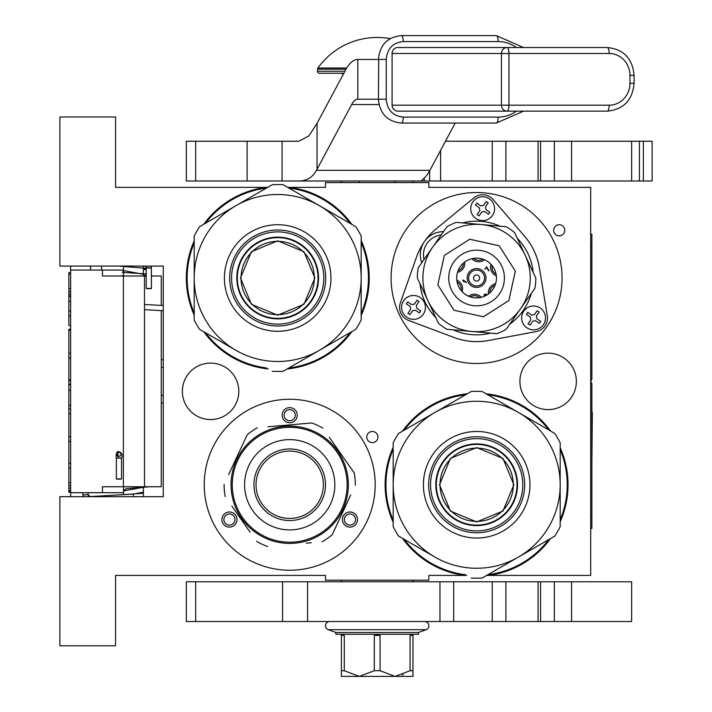 <?xml version="1.0" encoding="UTF-8"?>
<svg xmlns="http://www.w3.org/2000/svg" width="712" height="712" viewBox="0 0 712 712"><rect width="100%" height="100%" fill="white"/><g stroke="black" fill="none" stroke-linecap="round" stroke-linejoin="round"><path stroke-width="1.07" d="M361.18 313.538A90.655 90.655 97.9 0 0 361.18 242.481M350.179 223.452A90.655 90.655 97.9 0 0 289.757 188.146L289.036 188.146M550.554 538.512A91.448 91.448 94.6 0 1 488.61 575.412L590.693 575.412L590.693 187.354L428.864 187.354L428.864 182.584L325.491 182.584L325.491 187.354L289.811 187.354A91.448 91.448 -85.4 0 1 351.897 224.44A91.448 91.448 0 0 0 289.811 187.354L289.757 188.146M361.18 240.496A91.448 91.448 -85.4 0 1 361.18 315.523A91.448 91.448 0 0 0 361.18 240.496M194.189 242.934A90.655 90.655 97.9 0 0 194.189 313.084M205.537 332.762A90.655 90.655 97.9 0 0 266.484 367.953M288.832 367.979A90.655 90.655 97.9 0 0 350.179 332.566M351.897 331.57A91.448 91.448 -85.4 0 1 287.105 368.976A91.448 91.448 0 0 0 351.897 331.57M268.219 368.95A91.448 91.448 -85.4 0 1 203.801 331.765A91.448 91.448 0 0 0 268.219 368.95M186.33 278.009A91.448 91.448 0 0 0 194.189 315.087A91.448 91.448 -85.4 0 1 194.189 240.923M385.13 484.756A91.448 91.448 94.6 0 1 393.184 447.243A91.448 91.448 0 0 0 393.184 522.27A91.448 91.448 94.6 0 1 385.13 484.756M402.458 431.196A91.448 91.448 94.6 0 1 467.25 393.789A91.448 91.448 0 0 0 402.458 431.196M463.654 575.412L464.544 575.412A91.448 91.448 0 0 1 402.458 538.325A91.448 91.448 94.6 0 0 464.544 575.412L464.598 574.611L465.319 574.611M560.175 519.831A90.655 90.655 -82.1 0 0 560.175 449.681M548.827 430.003A90.655 90.655 -82.1 0 0 487.88 394.813M465.523 394.777A90.655 90.655 -82.1 0 0 404.185 430.199M393.184 449.228A90.655 90.655 -82.1 0 0 393.184 520.285M486.145 393.816A91.448 91.448 94.6 0 1 550.554 431M560.175 447.679A91.448 91.448 94.6 0 1 560.175 521.843M404.185 539.313A90.655 90.655 -82.1 0 0 464.598 574.611M488.032 574.611L488.557 574.611A90.655 90.655 -82.1 0 0 548.827 539.518M486.652 575.412L488.61 575.412L488.557 574.611M267.703 187.354L115.558 187.354L115.558 116.982L59.897 116.982L59.897 266.083L163.27 266.083L163.27 496.682L59.897 496.682L59.897 645.784L115.558 645.784L115.558 575.412L325.491 575.412L325.491 580.182L428.864 580.182L428.864 575.412L466.698 575.412M559.223 235.859A5.562 5.562 0 0 0 564.785 230.296A5.562 5.562 0 0 0 559.223 224.725A5.562 5.562 0 0 0 553.651 230.296A5.562 5.562 0 0 0 559.223 235.859M372.349 442.615A5.562 5.562 0 0 0 377.912 437.043A5.562 5.562 0 0 0 372.349 431.481A5.562 5.562 0 0 0 366.778 437.043A5.562 5.562 0 0 0 372.349 442.615M548.151 353.152A28.231 28.231 0 0 0 519.92 381.383A28.231 28.231 0 0 0 548.151 409.614A28.231 28.231 0 0 0 576.373 381.383A28.231 28.231 0 0 0 548.151 353.152M210.583 363.093A28.231 28.231 0 0 0 182.361 391.324A28.231 28.231 0 0 0 210.583 419.555A28.231 28.231 0 0 0 238.814 391.324A28.231 28.231 0 0 0 210.583 363.093M289.704 570.241A85.484 85.484 0 0 1 204.228 484.756A85.484 85.484 0 0 1 289.704 399.272A85.484 85.484 0 0 1 375.188 484.756A85.484 85.484 0 0 1 289.704 570.241M476.577 363.494A85.484 85.484 0 0 1 391.093 278.009A85.484 85.484 0 0 1 476.577 192.525A85.484 85.484 0 0 1 562.062 278.009A85.484 85.484 0 0 1 476.577 363.494M409.186 182.584L381.881 182.584M289.811 187.354L287.657 187.354M203.801 224.253A91.448 91.448 -85.4 0 1 265.745 187.354L265.798 188.146A90.655 90.655 97.9 0 0 205.537 223.248M343.424 515.773A7.556 7.556 0 0 0 346.192 526.088A7.556 7.556 0 0 0 356.507 523.329A7.556 7.556 0 0 0 353.739 513.005A7.556 7.556 0 0 0 343.424 515.773M235.992 515.773A7.556 7.556 0 0 0 225.677 513.005A7.556 7.556 0 0 0 222.909 523.329A7.556 7.556 0 0 0 233.225 526.088A7.556 7.556 0 0 0 235.992 515.773M289.704 422.732A7.556 7.556 0 0 0 297.26 415.176A7.556 7.556 0 0 0 289.704 407.62A7.556 7.556 0 0 0 282.157 415.176A7.556 7.556 0 0 0 289.704 422.732M266.332 188.146L265.798 188.146M354.79 522.332A5.562 5.562 0 0 1 347.18 524.37A5.562 5.562 0 0 1 345.142 516.761A5.562 5.562 0 0 1 352.752 514.731A5.562 5.562 0 0 1 354.79 522.332M224.627 522.332A5.562 5.562 0 0 1 226.665 514.731A5.562 5.562 0 0 1 234.275 516.761A5.562 5.562 0 0 1 232.237 524.37A5.562 5.562 0 0 1 224.627 522.332M289.704 409.614A5.562 5.562 0 0 1 295.275 415.176A5.562 5.562 0 0 1 289.704 420.748A5.562 5.562 0 0 1 284.141 415.176A5.562 5.562 0 0 1 289.704 409.614M123.514 494.662L123.514 486.75M123.514 276.016L123.514 266.083M143.388 496.682L143.388 486.75M143.388 276.016L143.388 266.083M163.27 402.752A7.948 7.948 0 0 1 161.286 403.215M163.27 360.014A7.948 7.948 0 0 0 161.286 359.551M161.286 310.61L161.286 486.75L102.439 486.75L102.439 492.713L70.63 492.713L70.63 496.682L70.63 492.321L68.841 492.321L68.841 329.255L70.63 329.255L70.63 325.428L68.841 325.428L68.841 272.723L70.63 272.723L70.63 266.083L70.63 492.713M161.286 305.43L161.286 276.016L151.389 276.016M146.218 276.016L102.439 276.016L102.439 270.053L70.63 270.053M101.647 270.053L101.647 266.083M123.514 270.053L102.439 270.053M123.514 492.713L102.439 492.713M70.63 296.406L68.841 296.406M70.63 274.031L68.841 274.031M70.63 288.547L68.841 288.547M70.63 291.564L68.841 291.564M70.63 293.985L68.841 293.985M70.63 295.8L68.841 295.8M70.63 315.754L68.841 315.754M70.63 301.238L68.841 301.238M70.63 310.913L68.841 310.913M70.63 353.241L68.841 353.241M70.63 330.27L68.841 330.27M70.63 358.083L68.841 358.083M70.63 379.852L68.841 379.852M70.63 384.685L68.841 384.685M70.63 390.132L68.841 390.132M70.63 405.244L68.841 405.244M70.63 408.875L68.841 408.875M70.63 436.687L68.841 436.687M70.63 413.717L68.841 413.717M70.63 441.529L68.841 441.529M70.63 463.298L68.841 463.298M70.63 482.647L68.841 482.647M70.63 485.673L68.841 485.673M70.63 488.085L68.841 488.085M70.63 490.506L68.841 490.506M70.63 491.716L68.841 491.716M70.63 468.131L68.841 468.131M68.841 384.275L70.63 384.275M395.071 182.584L395.071 180.99M359.284 182.584L359.284 180.99M148.861 288.413C152.163 288.511 152.137 288.609 148.772 288.707C145.47 288.609 145.497 288.511 148.861 288.413C152.163 288.511 152.137 288.609 148.772 288.707C145.47 288.609 145.497 288.511 148.861 288.413M146.218 269.056L143.388 269.323M123.514 270.578L143.388 274.271M123.514 275.553L120.328 276.016M118.512 266.083L146.218 268.335M146.218 269.385L143.388 269.625M123.514 270.854L122.339 272.376L146.218 273.924M146.218 275.152L143.388 275.375M146.218 267.979L145.381 266.083L146.218 267.979M87.994 492.713L88.101 494.698A1.985 1.985 -48.3 0 0 90.201 496.567L133.304 494.101L143.388 492.161M82.814 492.713L82.939 494.991A7.156 7.156 131.7 0 0 83.251 496.682L82.939 494.991L88.101 494.698L90.201 496.567L133.304 494.101L133.456 496.682L133.304 494.101M123.514 490.897L143.388 487.284M119.732 494.884L143.085 493.309L143.388 491.716M123.514 490.488L126.549 488.628L149.832 486.75M118.014 478.864C121.743 478.891 122.357 478.98 119.865 479.14C116.136 479.114 115.522 479.025 118.014 478.864L116.359 479.007L116.359 458.163L118.014 458.03C121.743 458.047 122.357 458.145 119.865 458.306M118.014 458.03L118.014 451.435L121.521 453.864L119.865 456.267L117.382 455.92L116.359 453.847L118.014 451.452C121.716 452.351 122.891 454.594 121.521 458.163L121.521 479.007L119.865 479.14M277.68 241.359A36.65 36.65 0 0 1 314.33 278.009A36.65 36.65 0 0 1 277.68 314.66A36.65 36.65 0 0 1 241.03 278.009A36.65 36.65 0 0 1 277.68 241.359M318.042 278.009A40.353 40.353 0 0 0 277.68 237.648A40.353 40.353 0 0 0 237.327 278.009A40.353 40.353 0 0 1 277.68 237.648A40.353 40.353 0 0 1 318.042 278.009A40.353 40.353 0 0 1 277.68 318.362A40.353 40.353 0 0 1 237.327 278.009M240.505 278.009L251.398 251.719L277.68 240.834L303.971 251.719L314.855 278.009L303.971 304.291L277.68 315.185L251.398 304.291L240.505 278.009M318.433 278.009A40.753 40.753 0 0 0 277.68 237.256A40.753 40.753 0 0 0 236.927 278.009A40.753 40.753 0 0 1 277.68 237.256A40.753 40.753 0 0 1 318.433 278.009A40.753 40.753 0 0 1 277.68 318.762A40.753 40.753 0 0 1 236.927 278.009A40.753 40.753 0 0 0 277.68 318.762A40.753 40.753 0 0 0 318.433 278.009M272.251 371.281A93.432 93.432 0 0 0 283.109 371.281L319.43 350.313A83.5 83.5 0 0 0 361.18 278.009L361.18 319.946A93.432 93.432 0 0 1 355.751 329.345L319.43 350.313A83.5 83.5 0 0 1 235.939 350.313L199.618 329.345A93.432 93.432 0 0 1 194.189 319.946L194.189 278.009A83.5 83.5 0 0 1 235.939 205.697L272.251 184.728A93.432 93.432 0 0 1 283.109 184.728L355.751 226.665A93.432 93.432 0 0 1 361.18 236.072L361.18 278.009A83.5 83.5 0 0 0 235.939 205.697L199.618 226.665A93.432 93.432 0 0 0 194.189 236.072L194.189 278.009A83.5 83.5 0 0 0 235.939 350.313L234.666 349.583M361.18 254.015L361.18 258.589M361.18 276.434L361.18 279.469M361.18 297.491L361.18 302.849M229.682 278.009A48.007 48.007 0 0 0 277.68 326.007A48.007 48.007 0 0 0 325.687 278.009A48.007 48.007 0 0 0 277.68 230.003A48.007 48.007 0 0 0 229.682 278.009M224.405 278.009A53.275 53.275 0 0 1 277.68 224.725A53.275 53.275 0 0 1 330.964 278.009A53.275 53.275 0 0 1 277.68 331.285A53.275 53.275 0 0 1 224.405 278.009M340.211 338.325L336.251 340.603M320.792 349.53L318.166 351.052M302.555 360.058L297.919 362.737M219.065 340.576L214.419 337.897M194.189 301.995L194.189 297.429M194.189 279.585L194.189 276.541M194.189 258.518L194.189 253.16M215.157 217.694L219.118 215.407M234.568 206.489L237.203 204.967M252.813 195.951L257.45 193.272M298.657 193.7L302.618 195.987M318.068 204.914L320.703 206.427M336.304 215.442L340.95 218.121M277.68 231.89A46.12 46.12 0 0 0 231.56 278.009A46.12 46.12 0 0 0 277.68 324.129A46.12 46.12 0 0 0 323.809 278.009A46.12 46.12 0 0 0 277.68 231.89M277.68 237.158A40.851 40.851 0 0 1 318.54 278.009A40.851 40.851 0 0 1 277.68 318.86A40.851 40.851 0 0 1 236.829 278.009A40.851 40.851 0 0 1 277.68 237.158M336.767 451.808A57.45 57.45 0 0 0 256.756 437.693A57.45 57.45 0 0 0 242.65 517.713A57.45 57.45 0 0 0 322.661 531.819A57.45 57.45 0 0 0 336.767 451.808M337.746 451.123A58.642 58.642 0 0 0 256.071 436.714A58.642 58.642 0 0 0 241.671 518.398A58.642 58.642 0 0 0 323.346 532.798A58.642 58.642 0 0 0 337.746 451.123M231.818 506.063L250.143 532.238M247.5 528.464L244.02 523.489M306.302 543.176L311.375 542.731M348.595 499.593L332.21 534.73A65.602 65.602 0 0 1 322.135 541.788M332.21 534.73L350.749 494.982M347.598 463.45L354.238 472.937A65.602 65.602 0 0 1 355.315 485.192M354.238 472.937L329.273 437.284M331.917 441.057L335.388 446.024M322.883 428.161A65.602 65.602 0 0 0 311.74 422.964L268.041 426.782M273.114 426.346L311.74 422.964M257.281 427.725A65.602 65.602 0 0 0 247.206 434.783L228.668 474.539M230.822 469.92L247.206 434.783M224.102 484.32A65.602 65.602 0 0 0 225.179 496.576M267.676 546.549A65.602 65.602 0 0 1 256.534 541.351M323.898 437.106L324.743 437.729M325.962 438.663L325.375 438.209M327.128 439.607L325.998 438.69M332.246 444.386L331.08 443.193A58.642 58.642 0 0 0 329.229 441.431M331.16 443.273L330.617 442.739M330.048 442.188L328.899 441.128A58.642 58.642 0 0 0 323.827 437.052M312.399 430.68L312.969 430.92L312.399 430.68A58.642 58.642 0 0 0 298.497 426.773L298.248 426.737M313.93 431.347L313.716 431.25A58.642 58.642 0 0 1 313.93 431.347L314.49 431.606L313.93 431.347M322.794 436.34L322.278 435.984M321.352 435.379A58.642 58.642 0 0 0 318.095 433.439M308.225 429.113L308.812 429.309L308.225 429.113M307.326 428.82A58.642 58.642 0 0 0 305.902 428.393M294.821 426.337L295.071 426.355A58.642 58.642 0 0 0 294.821 426.337L295.471 426.399M294.225 426.283L293.246 426.221L294.225 426.283M293.905 426.265L293.246 426.221M290.007 426.114L292.178 426.168L290.007 426.114L290.007 426.906M297.011 426.568L297.652 426.657M303.855 427.841L304.46 428.001M314.49 431.606L315.265 431.97A58.642 58.642 0 0 0 315.051 431.873L314.49 431.606M332.006 444.137L331.125 443.238M316.796 432.745L316.582 432.629A58.642 58.642 0 0 0 315.265 431.97M309.017 512.337A33.669 33.669 0 0 0 317.294 465.443A33.669 33.669 0 0 0 270.391 457.175A33.669 33.669 0 0 0 262.123 504.069A33.669 33.669 0 0 0 309.017 512.337M310.236 514.073A35.787 35.787 0 0 1 260.396 505.28A35.787 35.787 0 0 1 269.18 455.449A35.787 35.787 0 0 1 319.02 464.233A35.787 35.787 0 0 1 310.236 514.073M315.594 521.727A45.123 45.123 0 0 0 326.675 458.875A45.123 45.123 0 0 0 263.823 447.795A45.123 45.123 0 0 0 252.742 510.637A45.123 45.123 0 0 0 315.594 521.727M490.621 197.295A13.92 13.92 0 0 0 473.809 197.945L436.189 228.863A63.617 63.617 0 0 0 416.582 256.863L400.393 302.787A13.92 13.92 0 0 0 408.626 320.445L454.212 337.559A63.617 63.617 0 0 0 488.263 340.541L536.127 331.596A13.92 13.92 0 0 0 547.306 315.638L539.34 267.596A63.617 63.617 0 0 0 524.895 236.624L493.211 199.636A13.92 13.92 0 0 0 490.621 197.295M441.173 234.987A19.883 19.883 0 0 0 424.041 259.453M484.285 283.403A9.407 9.407 0 0 1 471.184 285.717A9.407 9.407 0 0 1 468.87 272.607A9.407 9.407 0 0 1 481.979 270.302A9.407 9.407 0 0 1 484.285 283.403M464.749 262.034A9.407 9.407 0 0 1 457.522 272.349M488.414 293.985A9.407 9.407 0 0 1 495.641 283.661M484.534 259.791A9.407 9.407 0 0 1 471.816 258.705M496.344 275.873A9.407 9.407 0 0 1 490.977 264.303M456.81 280.136A9.407 9.407 0 0 1 462.177 291.715M468.621 296.228A9.407 9.407 0 0 1 481.339 297.305M470.062 273.444A7.948 7.948 0 0 0 472.02 284.524A7.948 7.948 0 0 0 483.092 282.566A7.948 7.948 0 0 0 481.143 271.495A7.948 7.948 0 0 0 470.062 273.444M458.101 270.667A7.948 7.948 0 0 0 463.361 263.155M495.054 285.352A7.948 7.948 0 0 0 489.794 292.855M473.551 258.358A7.948 7.948 0 0 0 482.887 259.159M492.134 265.629A7.948 7.948 0 0 0 496.077 274.138M457.077 281.881A7.948 7.948 0 0 1 461.02 290.38M470.267 296.86A7.948 7.948 0 0 1 479.612 297.652M466.048 282.646L466.333 282.237L463.076 279.958L462.996 281.115L463.548 281.498L463.343 280.75L466.048 282.646M484.302 296.325L485.05 294.519L485.78 294.519L486.038 295.489M486.474 295.249L486.065 294.109L485.13 293.967L483.991 295.293L484.231 296.352M488.904 270.453L486.599 266.822L484.89 269.261L486.661 267.472L488.619 270.863L488.904 270.453M477.832 275.197A3.079 3.079 0 0 1 479.256 279.522A3.079 3.079 0 0 1 474.815 280.528A3.079 3.079 0 0 1 477.832 275.197M510.557 229.478A59.238 59.238 0 0 1 514.634 232.602L525.225 255.323A53.676 53.676 0 0 0 432.611 247.224A53.676 53.676 0 0 0 445.792 321.975A53.676 53.676 0 0 0 520.543 308.794A53.676 53.676 0 0 0 481.259 224.538L506.232 226.719A59.238 59.238 0 0 1 510.557 229.478M460.619 300.802A27.83 27.83 0 0 1 453.784 262.043A27.83 27.83 0 0 1 492.544 255.208A27.83 27.83 0 0 1 499.379 293.967A27.83 27.83 0 0 1 460.619 300.802M465.176 294.287A19.883 19.883 0 0 0 492.864 289.41A19.883 19.883 0 0 0 487.978 261.722A19.883 19.883 0 0 0 460.29 266.608A19.883 19.883 0 0 0 465.176 294.287M445.792 321.975A53.676 53.676 0 0 0 471.905 331.481L446.922 329.291A59.238 59.238 0 0 1 438.53 323.417L427.93 300.695A53.676 53.676 0 0 1 432.611 247.224L446.994 226.683A59.238 59.238 0 0 1 456.285 222.349L481.259 224.538M427.93 300.695L417.339 277.974A59.238 59.238 0 0 1 418.229 267.757L432.611 247.224M525.225 255.323L535.824 278.045A59.238 59.238 0 0 1 534.926 288.253L506.17 329.327A59.238 59.238 0 0 1 496.878 333.661L471.905 331.481M523.801 311.073A11.926 11.926 0 0 0 526.738 327.689A11.926 11.926 0 0 0 543.345 324.761A11.926 11.926 0 0 1 526.738 327.689A11.926 11.926 0 0 1 523.801 311.073A11.926 11.926 0 0 1 540.417 308.145A11.926 11.926 0 0 1 543.345 324.761A11.926 11.926 0 0 0 540.417 308.145A11.926 11.926 0 0 0 523.801 311.073M540.088 322.474L539.402 323.453L535.495 320.72L532.727 321.21L529.995 325.117L528.037 323.746L530.778 319.839L530.289 317.071L526.382 314.33L527.743 312.381L531.65 315.113L534.418 314.624L537.159 310.717L539.118 312.087L536.376 315.995L536.866 318.762L540.773 321.504L540.088 322.474M539.402 323.453L540.773 321.504M527.743 312.381L526.382 314.33M472.875 201.852A11.926 11.926 0 0 0 475.803 218.459A11.926 11.926 0 0 0 492.41 215.531A11.926 11.926 0 0 1 475.803 218.459A11.926 11.926 0 0 1 472.875 201.852A11.926 11.926 0 0 1 489.482 198.924A11.926 11.926 0 0 1 492.41 215.531A11.926 11.926 0 0 0 489.482 198.924A11.926 11.926 0 0 0 472.875 201.852M489.153 213.253L488.477 214.232L484.561 211.491L481.793 211.98L479.06 215.887L477.102 214.526L479.844 210.61L479.354 207.842L475.447 205.109L476.817 203.151L480.725 205.893L483.493 205.403L486.225 201.496L488.183 202.867L485.442 206.774L485.931 209.542L489.838 212.274L489.153 213.253M488.477 214.232L489.838 212.274M476.817 203.151L475.447 205.109M403.748 300.571A11.926 11.926 0 0 0 406.677 317.187A11.926 11.926 0 0 0 423.293 314.25A11.926 11.926 0 0 1 406.677 317.187A11.926 11.926 0 0 1 403.748 300.571A11.926 11.926 0 0 1 420.356 297.643A11.926 11.926 0 0 1 423.293 314.25A11.926 11.926 0 0 0 420.356 297.643A11.926 11.926 0 0 0 403.748 300.571M420.036 311.972L419.35 312.951L415.443 310.218L412.675 310.699L409.934 314.615L407.976 313.244L410.717 309.337L410.228 306.569L406.321 303.828L407.691 301.87L411.598 304.611L414.366 304.122L417.099 300.215L419.057 301.585L416.324 305.493L416.805 308.26L420.721 310.993L420.036 311.972M419.35 312.951L420.721 310.993M407.691 301.87L406.321 303.828M476.675 448.106A36.65 36.65 0 0 1 513.325 484.756A36.65 36.65 0 0 1 476.675 521.407A36.65 36.65 0 0 1 440.025 484.756A36.65 36.65 0 0 1 476.675 448.106M517.028 484.756A40.353 40.353 0 0 0 476.675 444.404A40.353 40.353 0 0 0 436.322 484.756A40.353 40.353 0 0 1 476.675 444.404A40.353 40.353 0 0 1 517.028 484.756A40.353 40.353 0 0 1 476.675 525.118A40.353 40.353 0 0 1 436.322 484.756M439.5 484.756L450.385 458.475L476.675 447.581L502.966 458.475L513.85 484.756L502.966 511.047L476.675 521.932L450.385 511.047L439.5 484.756M517.428 484.756A40.753 40.753 0 0 0 476.675 444.003A40.753 40.753 0 0 0 435.922 484.756A40.753 40.753 0 0 1 476.675 444.003A40.753 40.753 0 0 1 517.428 484.756A40.753 40.753 0 0 1 476.675 525.509A40.753 40.753 0 0 1 435.922 484.756A40.753 40.753 0 0 0 476.675 525.509A40.753 40.753 0 0 0 517.428 484.756M471.246 578.037A93.432 93.432 0 0 0 482.104 578.037L518.425 557.069A83.5 83.5 0 0 0 560.175 484.756L560.175 526.693A93.432 93.432 0 0 1 554.746 536.1L518.425 557.069A83.5 83.5 0 0 1 434.925 557.069L398.613 536.1A93.432 93.432 0 0 1 393.184 526.693L393.184 484.756A83.5 83.5 0 0 1 434.925 412.453L471.246 391.484A93.432 93.432 0 0 1 482.104 391.484L554.746 433.421A93.432 93.432 0 0 1 560.175 442.82L560.175 484.756A83.5 83.5 0 0 0 434.925 412.453L398.613 433.421A93.432 93.432 0 0 0 393.184 442.82L393.184 484.756A83.5 83.5 0 0 0 434.925 557.069L433.661 556.339M560.175 460.762L560.175 465.337M560.175 483.181L560.175 486.225M560.175 504.247L560.175 509.605M428.668 484.756A48.007 48.007 0 0 0 476.675 532.763A48.007 48.007 0 0 0 524.682 484.756A48.007 48.007 0 0 0 476.675 436.75A48.007 48.007 0 0 0 428.668 484.756M423.4 484.756A53.275 53.275 0 0 1 476.675 431.481A53.275 53.275 0 0 1 529.951 484.756A53.275 53.275 0 0 1 476.675 538.032A53.275 53.275 0 0 1 423.4 484.756M539.198 545.072L535.237 547.359M519.787 556.277L517.152 557.799M501.551 566.805L496.905 569.493M418.051 547.323L413.414 544.644M393.184 508.751L393.184 504.176M393.184 486.332L393.184 483.297M393.184 465.274L393.184 459.916M414.153 424.441L418.113 422.154M433.563 413.236L436.198 411.714M451.8 402.707L456.445 400.028M497.643 400.455L501.604 402.743M517.063 411.661L519.689 413.183M535.299 422.189L539.936 424.868M476.675 438.637A46.12 46.12 0 0 0 430.555 484.756A46.12 46.12 0 0 0 476.675 530.876A46.12 46.12 0 0 0 522.795 484.756A46.12 46.12 0 0 0 476.675 438.637M476.675 443.905A40.851 40.851 0 0 1 517.526 484.756A40.851 40.851 0 0 1 476.675 525.607A40.851 40.851 0 0 1 435.824 484.756A40.851 40.851 0 0 1 476.675 443.905M298.889 180.99L186.33 180.99L186.33 141.234L298.889 141.234L308.883 135.903L317.027 123.354L317.027 169.26L316.44 170.337C312.497 177.466 306.649 181.017 298.889 180.99L421.21 180.99L425.1 177.199A79.522 24.573 90 0 0 429.888 170.337L455.19 123.069M651.978 180.99L492.232 180.99L492.232 141.234L652.103 141.234L652.103 180.99M424.263 178.062L424.263 180.99L492.232 180.99M424.263 180.99L421.21 180.99M445.472 141.234L492.232 141.234M317.027 169.26L351.666 104.539A39.756 12.282 90 0 1 357.807 99.217L386.233 99.217L386.233 59.452C387.239 48.585 392.908 42.622 403.25 41.563L498.16 41.563A5.963 1.842 90 0 0 496.317 35.6L401.408 35.6A5.963 1.842 90 0 1 403.25 41.563M317.027 123.354L345.525 70.105A79.522 24.573 90 0 1 357.807 59.452L386.233 59.452M382.549 99.217L386.233 99.217C387.239 110.084 392.908 116.047 403.25 117.106A5.963 1.842 -90 0 1 401.408 123.069L496.317 123.069A5.963 1.842 -90 0 0 498.16 117.106L403.25 117.106M341.395 581.775L341.395 580.182M412.96 581.775L412.96 580.182M412.96 182.584L412.96 180.99M341.395 182.584L341.395 180.99M412.969 674.896L412.96 676.4L341.395 676.4L341.395 634.259L418.487 634.259L418.487 632.47L426.096 629.693A4.21 4.21 80 0 0 424.655 621.532M377.182 635.451L374.298 635.451L374.298 670.722L380.066 670.722L380.066 635.451L377.182 635.451L377.182 634.259M374.298 670.722L359.284 676.4L344.279 670.722L341.395 670.722M413.574 634.259L412.96 634.259L412.96 670.909M418.487 632.47L335.868 632.47L328.259 629.693A4.21 4.21 -80 0 1 329.7 621.532M335.868 632.47L335.868 634.259L341.404 634.259M412.96 676.4L412.96 670.722L410.076 670.722L395.071 676.4L380.066 670.722M402.378 674.994L403.241 674.647M341.395 635.451L344.279 635.451L344.279 670.722M353.544 634.259L365.034 634.259M412.96 635.451L410.076 635.451L410.076 670.722M389.322 634.259L400.82 634.259M346.717 68.023L317.908 68.023A72.758 72.758 0 0 1 390.185 38.635M346.041 69.171L317.543 69.171A1.985 1.985 111.6 0 1 317.908 68.023M317.543 69.171L317.543 71.253A1.985 1.985 41.4 0 0 319.528 73.247L343.843 73.247L319.528 73.247M343.22 74.413A3.978 3.978 130.3 0 0 340.398 73.247M392.09 53.489L501.444 53.489A5.963 5.669 -90 0 1 507.113 47.526A5.963 1.842 -90 0 1 508.955 53.489L508.955 105.18A5.963 1.842 90 0 1 507.113 111.143L397.768 111.143A5.963 5.669 -90 0 1 392.09 105.18L392.09 53.489A5.963 5.669 -90 0 1 397.768 47.526L607.318 47.526A5.963 1.842 90 0 1 609.161 53.489L501.444 53.489L501.444 105.18L392.09 105.18M607.318 47.526C623.623 49.226 632.541 58.5 634.081 75.356L634.081 83.313C632.541 100.169 623.623 109.443 607.318 111.143L507.113 111.143L607.318 111.143A5.963 1.842 -90 0 0 609.161 105.18A21.867 20.799 90 0 0 629.96 83.313L629.96 75.356A21.867 20.799 90 0 0 609.161 53.489M631.642 581.775L631.642 621.532L492.232 621.532L492.232 581.775L631.642 581.775M307.611 621.532L186.33 621.532L186.33 581.775L307.611 581.775L307.611 621.532L492.232 621.532M307.611 581.775L492.232 581.775M590.693 234.275L591.886 234.275L591.886 379.398L591.085 379.398L591.085 383.368L591.886 383.368L591.886 528.491L590.693 528.491M592.322 412.373L591.886 462.391M591.886 464.829L591.886 475.91M163.27 367.463L161.286 367.463M144.5 276.016L144.5 486.75M90.513 270.053L90.513 266.083M123.39 276.016L123.39 486.75M161.286 395.302L163.27 395.302M70.63 380.448L68.841 380.448M148.844 267.774C152.145 267.872 152.119 267.97 148.755 268.068C145.453 267.97 145.479 267.872 148.844 267.774M443.487 231.685A23.06 23.06 0 0 0 421.735 262.755M462.577 222.9A56.853 56.853 0 0 1 499.94 226.167M517.304 238.333A56.853 56.853 0 0 1 533.146 272.313M531.303 293.433A56.853 56.853 0 0 1 509.792 324.156M490.577 333.109A56.853 56.853 0 0 1 453.224 329.843M435.86 317.685A56.853 56.853 0 0 1 420.009 283.696M499.157 245.765L469.742 239.241L444.332 255.43L437.818 284.845L453.998 310.254L483.412 316.769L508.822 300.589L515.346 271.174L499.157 245.765M316.44 170.337L429.888 170.337M282.068 141.234L282.068 180.99M247.108 141.234L247.108 180.99M195.675 180.99L195.675 141.234M643.372 141.234L643.372 180.99M639.429 180.99L639.429 141.234M571.594 141.234L571.594 180.99M554.345 141.234L554.345 180.99M540.595 141.234L540.595 180.99M440.603 180.99L440.603 150.33M429.639 180.99L429.639 170.809M351.666 104.539L379.007 104.539M357.807 59.452L357.807 99.217M328.259 629.693L426.096 629.693M344.911 71.253L317.543 71.253M378.713 59.452L378.428 99.217C379.736 113.662 387.399 121.61 401.408 123.069M516.396 47.526A33.793 32.138 90 0 0 498.16 41.563M516.396 111.143A33.793 32.138 -90 0 1 498.16 117.106M507.113 111.143A5.963 5.669 -90 0 1 501.444 105.18L609.161 105.18M634.081 83.313L629.96 83.313M634.081 75.356L629.96 75.356M571.594 581.775L571.594 621.532M554.345 581.775L554.345 621.532M540.595 581.775L540.595 621.532M439.954 581.775L439.954 621.532M282.557 581.775L282.557 621.532M195.675 621.532L195.675 581.775M590.693 246.201L591.886 246.201M590.693 516.565L591.886 516.565M151.371 266.083L151.407 288.556M146.209 266.083L146.236 288.565M148.835 266.19L149.475 266.083M148.719 266.19L147.963 266.083M163.27 310.726L144.5 309.649M163.27 305.546L144.5 304.478M118.014 451.435C116.243 452.734 115.691 454.977 116.359 458.163M631.642 141.234L631.642 180.99M538.067 180.99L538.067 141.234M505.921 141.234L505.921 180.99M341.395 634.481L340.781 634.259M378.428 59.452C379.736 45.007 387.399 37.06 401.408 35.6M523.534 47.526L496.317 35.6M496.317 123.069L523.534 111.143M538.067 621.532L538.067 581.775M505.921 581.775L505.921 621.532M453.695 621.532L453.695 581.775"/></g></svg>
